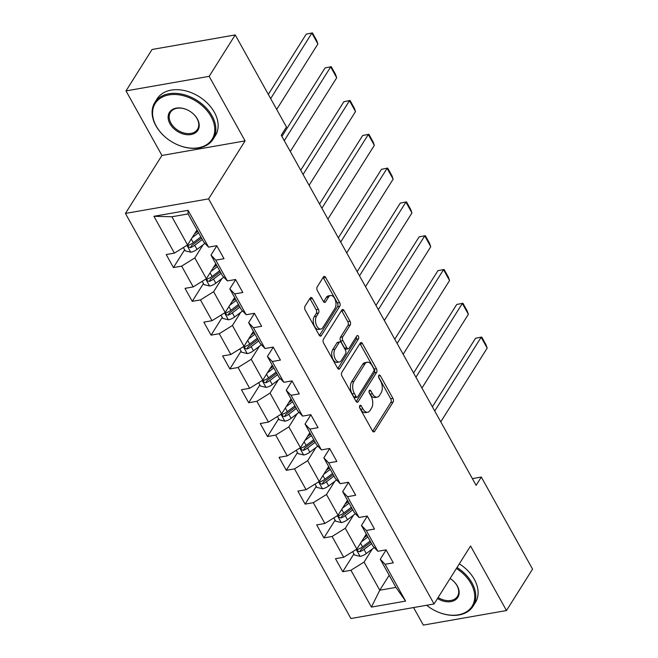 <?xml version="1.0" encoding="UTF-8"?>
<svg xmlns="http://www.w3.org/2000/svg" width="658" height="658" viewBox="0 0 658 658"><rect width="100%" height="100%" fill="white"/><g stroke="black" fill="none" stroke-linecap="round" stroke-linejoin="round"><path stroke-width="0.99" d="M359.778 405.649A1.892 1.061 80.1 0 0 359.885 408.273L372.461 430.867A2.706 1.513 80.1 0 0 373.95 431.903A2.706 1.513 80.1 0 0 374.673 431.368L393.097 402.096A2.706 1.513 80.1 0 0 392.933 398.345L380.357 375.751A1.892 1.061 80.1 0 0 379.321 375.027A1.892 1.061 80.1 0 0 378.819 375.397A1.892 1.061 80.1 0 0 378.926 378.029L380.554 380.949A8.653 4.853 80.1 0 1 381.064 392.958L379.534 395.4A8.653 4.853 80.1 0 1 377.24 397.119A8.653 4.853 80.1 0 1 372.469 393.797L370.841 390.877A1.892 1.061 80.1 0 0 369.796 390.145A1.892 1.061 80.1 0 0 369.294 390.523A1.892 1.061 80.1 0 0 369.409 393.147L371.038 396.075A8.653 4.853 80.1 0 1 371.548 408.083L370.01 410.518A8.653 4.853 80.1 0 1 367.715 412.245A8.653 4.853 80.1 0 1 362.953 408.922L361.324 405.994A1.892 1.061 80.1 0 0 360.28 405.27A1.892 1.061 80.1 0 0 359.778 405.649M312.394 298.518A2.706 1.513 80.1 0 0 310.905 297.482A2.706 1.513 80.1 0 0 310.189 298.016L305.024 306.233A2.706 1.513 80.1 0 0 305.18 309.984L319.146 335.078A2.706 1.513 80.1 0 0 320.635 336.115A2.706 1.513 80.1 0 0 321.351 335.572L339.775 306.307A2.706 1.513 80.1 0 0 339.618 302.548L325.652 277.462A2.706 1.513 80.1 0 0 324.164 276.426A2.706 1.513 80.1 0 0 323.448 276.96L317.205 286.88A2.706 1.513 80.1 0 0 317.362 290.63L323.341 301.372A2.706 1.513 80.1 0 0 324.83 302.409A2.706 1.513 80.1 0 0 325.546 301.874L328.638 296.955A7.238 4.055 80.1 0 1 330.563 295.516A7.238 4.055 80.1 0 1 335.309 300.015A7.238 4.055 80.1 0 1 334.971 308.331L322.848 327.594A7.238 4.055 80.1 0 1 320.923 329.033A7.238 4.055 80.1 0 1 316.177 324.534A7.238 4.055 80.1 0 1 316.514 316.218L318.538 313.011A2.706 1.513 80.1 0 0 318.373 309.26L312.394 298.518L310.148 298.913A2.706 1.513 80.1 0 0 309.885 298.51M245.089 140.894L209.162 76.344L235.227 34.923L152.072 49.482L126.007 90.903L161.934 155.453L125.439 213.439L208.594 198.881L245.089 140.894L161.934 155.453M413.569 607.556L423.341 625.1L506.487 610.542L470.56 545.984L434.066 603.97L208.594 198.881M506.487 610.542L532.561 569.121L481.319 477.058L472.362 478.629M235.227 34.923L286.469 126.994L281.262 135.277L476.104 485.341L481.319 477.058M341.831 372.362A2.706 1.513 80.1 0 0 341.987 376.113L355.953 401.199A2.706 1.513 80.1 0 0 357.442 402.244A2.706 1.513 80.1 0 0 358.158 401.701L376.582 372.436A2.706 1.513 80.1 0 0 376.425 368.677L362.459 343.591A2.706 1.513 80.1 0 0 360.971 342.555A2.706 1.513 80.1 0 0 360.255 343.089L341.831 372.362M337.554 368.143L323.588 343.048A2.706 1.513 80.1 0 1 323.423 339.298L341.847 310.025A2.706 1.513 80.1 0 1 342.563 309.49A2.706 1.513 80.1 0 1 344.06 310.527L350.031 321.26A2.706 1.513 80.1 0 1 350.196 325.019L342.719 336.888A2.706 1.513 80.1 0 0 342.884 340.638L346.848 347.761A2.706 1.513 80.1 0 0 348.337 348.798A2.706 1.513 80.1 0 0 349.053 348.263L356.833 335.901A1.892 1.061 80.1 0 1 357.335 335.531A1.892 1.061 80.1 0 1 358.577 336.707A1.892 1.061 80.1 0 1 358.487 338.878L339.758 368.636A2.706 1.513 80.1 0 1 339.043 369.179A2.706 1.513 80.1 0 1 337.554 368.143M125.439 213.439L350.911 618.528L434.066 603.97M184.627 249.793L173.441 267.559L181.649 266.12L193.222 286.913L185.021 288.352L192.251 301.348L200.46 299.916L212.032 320.709L203.832 322.149L211.062 335.144L219.262 333.705L230.843 354.506L222.634 355.937L229.872 368.941L238.073 367.501L249.653 388.294L241.445 389.733L248.683 402.729L256.883 401.298L268.456 422.091L260.255 423.53L267.493 436.525L275.694 435.086L287.266 455.887L279.066 457.318L286.296 470.322L294.504 468.883L306.077 489.675L297.877 491.115L305.106 504.11L313.315 502.679L324.887 523.472L316.687 524.911L323.917 537.907L332.117 536.467L343.698 557.268L335.49 558.7L342.728 571.703L350.928 570.264L371.425 607.087L405.591 601.108L395.943 587.388L380.275 559.226L386.114 549.948M173.441 267.559L166.211 254.556L174.411 253.124L153.914 216.293L188.073 210.313L208.57 247.145L216.778 245.705L224.008 258.701L215.808 260.14L227.38 280.933L235.589 279.502L242.818 292.497L234.618 293.929L246.191 314.73L254.391 313.29L261.629 326.294L253.429 327.725L265.001 348.526L273.202 347.087L280.44 360.082L272.231 361.522L283.812 382.314L292.012 380.883L299.25 393.879L291.042 395.31L302.622 416.111L310.823 414.672L318.061 427.667L309.852 429.106L321.425 449.899L329.633 448.468L336.863 461.464L328.663 462.903L340.235 483.696L348.444 482.256L355.674 495.26L347.473 496.691L359.046 517.492L367.246 516.053L374.484 529.048L366.284 530.488L377.856 551.281L386.057 549.849L393.295 562.845L385.094 564.284L405.591 601.108M215.808 263.743L206.382 278.712L194.809 257.92L203.075 244.792M216.827 245.804L210.988 255.09L222.56 275.883L227.38 280.933M194.809 257.92L181.649 266.12M206.382 278.712L193.222 286.913M215.808 260.14L210.988 255.09M234.618 297.539L225.192 312.509L213.62 291.716L221.886 278.581M235.638 279.601L229.798 288.878L241.371 309.679L246.191 314.73M213.62 291.716L200.46 299.916M225.192 312.509L212.032 320.709M234.618 293.929L229.798 288.878M253.429 331.328L244.003 346.305L232.422 325.504L240.688 312.377M254.449 313.389L248.609 322.675L260.181 343.468L265.001 348.526M232.422 325.504L219.262 333.705M244.003 346.305L230.843 354.506M253.429 327.725L248.609 322.675M272.231 365.124L262.813 380.094L251.233 359.301L259.499 346.174M273.259 347.185L267.419 356.471L278.992 377.264L283.812 382.314M251.233 359.301L238.073 367.501M262.813 380.094L249.653 388.294M272.231 361.522L267.419 356.471M291.042 398.921L281.616 413.89L270.043 393.097L278.309 379.962M292.07 380.982L286.222 390.26L297.803 411.061L302.622 416.111M270.043 393.097L256.883 401.298M281.616 413.89L268.456 422.091M291.042 395.31L286.222 390.26M309.852 432.709L300.426 447.687L288.854 426.886L297.12 413.759M310.88 414.77L305.032 424.056L316.613 444.849L321.425 449.899M288.854 426.886L275.694 435.086M300.426 447.687L287.266 455.887M309.852 429.106L305.032 424.056M328.663 466.506L319.237 481.475L307.664 460.682L315.93 447.555M329.691 448.567L323.843 457.845L335.416 478.646L340.235 483.696M307.664 460.682L294.504 468.883M319.237 481.475L306.077 489.675M328.663 462.903L323.843 457.845M347.473 500.302L338.048 515.272L326.475 494.479L334.741 481.343M348.493 482.363L342.654 491.641L354.226 512.434L359.046 517.492M326.475 494.479L313.315 502.679M338.048 515.272L324.887 523.472M347.473 496.691L342.654 491.641M366.284 534.09L356.858 549.068L345.286 528.267L353.543 515.14M367.304 516.152L361.464 525.438L373.037 546.23L377.856 551.281M345.286 528.267L332.117 536.467M356.858 549.068L343.698 557.268M366.284 530.488L361.464 525.438M389.191 575.248L379.765 590.226L364.088 562.064L372.354 548.928M364.088 562.064L350.928 570.264M395.943 587.388L379.765 590.226L371.425 607.087M385.094 564.284L380.275 559.226M209.162 76.344L126.007 90.903M208.57 247.145L203.758 242.086L188.081 213.924L171.903 216.762L187.571 244.924L196.997 229.946M188.073 210.313L188.081 213.924M171.903 216.762L153.914 216.293M187.571 244.924L174.411 253.124M366.333 534.189L364.096 537.75M353.905 553.937L342.728 571.703M347.531 500.401L345.286 503.962M335.095 520.149L323.917 537.907M328.72 466.604L326.475 470.166M316.284 486.352L305.106 504.11M309.91 432.808L307.664 436.369M297.482 452.556L286.296 470.322M291.099 399.019L288.862 402.581M278.671 418.768L267.493 436.525M272.289 365.223L270.051 368.784M259.861 384.971L248.683 402.729M253.478 331.426L251.241 334.988M241.05 351.175L229.872 368.941M234.676 297.638L232.43 301.2M222.239 317.386L211.062 335.144M215.865 263.842L213.62 267.403M203.429 283.59L192.251 301.348M197.055 230.053L194.809 233.606M359.548 407.236L360.699 409.317A8.653 4.853 80.1 0 0 365.47 412.632L367.715 412.245M377.24 397.119L374.986 397.514A8.653 4.853 80.1 0 1 370.224 394.191L369.064 392.119M372.732 431.27L390.844 402.49A2.706 1.513 80.1 0 0 390.688 398.74L378.589 376.993M356.225 401.61L374.336 372.831A2.706 1.513 80.1 0 0 374.18 369.072L360.214 343.986A2.706 1.513 80.1 0 0 359.942 343.583M356.085 396.585A1.892 1.061 80.1 0 0 357.13 397.317A1.892 1.061 80.1 0 0 357.631 396.939L373.802 371.244A1.892 1.061 80.1 0 0 373.686 368.62L371.976 365.535A8.653 4.853 80.1 0 0 367.205 362.213A8.653 4.853 80.1 0 0 364.91 363.932L353.856 381.5A8.653 4.853 80.1 0 0 354.366 393.5L356.085 396.585L353.839 396.98A1.892 1.061 80.1 0 0 354.884 397.712L357.13 397.317M367.205 362.213L364.96 362.607A8.653 4.853 80.1 0 0 362.665 364.326L364.91 363.932M353.839 396.98L352.12 393.895A8.653 4.853 80.1 0 1 351.611 381.887L362.665 364.326M348.337 348.798L346.092 349.192A2.706 1.513 80.1 0 1 344.595 348.156L340.63 341.033A2.706 1.513 80.1 0 1 340.474 337.283L347.942 325.414A2.706 1.513 80.1 0 0 347.786 321.655L341.806 310.921A2.706 1.513 80.1 0 0 341.543 310.518M337.817 368.546L356.241 339.273A1.892 1.061 80.1 0 0 356.233 336.855M334.971 349.209A7.238 4.055 80.1 0 0 334.634 357.516A7.238 4.055 80.1 0 0 339.38 362.015A7.238 4.055 80.1 0 0 341.296 360.584L345.573 353.79A2.706 1.513 80.1 0 0 345.409 350.04L341.444 342.917A2.706 1.513 80.1 0 0 339.956 341.88A2.706 1.513 80.1 0 0 339.24 342.415L334.971 349.209L332.718 349.595A7.238 4.055 80.1 0 0 332.389 357.911A7.238 4.055 80.1 0 0 337.135 362.41L339.38 362.015M339.956 341.88L337.71 342.275A2.706 1.513 80.1 0 0 336.995 342.81L339.24 342.415M332.718 349.595L336.995 342.81M320.923 329.033L318.678 329.428A7.238 4.055 80.1 0 1 313.932 324.929A7.238 4.055 80.1 0 1 314.269 316.613L316.284 313.405A2.706 1.513 80.1 0 0 316.128 309.655L310.148 298.913M330.563 295.516L328.309 295.911A7.238 4.055 80.1 0 0 326.393 297.342L328.638 296.955M323.604 301.775L326.393 297.342M319.418 335.481L337.529 306.702A2.706 1.513 80.1 0 0 337.373 302.943L323.407 277.857A2.706 1.513 80.1 0 0 323.136 277.454M352.655 551.684L354.489 554.99L360.189 556.364A7.304 3.183 -29.1 0 0 366.309 553.534L374.246 547.497M434.732 411.02L481.154 337.274L487.183 348.107L440.761 421.852M361.398 541.855L367.863 536.936M475.537 338.261L481.73 337.044L475.537 338.261L432.388 406.8M363.866 537.923L367.065 535.497M370.15 541.049L362.566 546.814A7.304 3.183 150.9 0 1 358.265 549.15L357.491 549.734L357.607 551.017L359.712 551.749A7.304 3.183 -29.1 0 0 364.014 549.422L371.597 543.648M370.799 542.208L362.319 548.665A3.718 1.62 150.9 0 1 361.217 549.372L359.712 551.749M481.73 337.044L485.949 344.627L487.183 348.107M427.198 605.73A34.438 24.239 32.2 0 1 427.157 605.697A34.438 24.239 32.2 0 1 426.614 605.27A33.616 23.655 -147.8 0 0 427.248 605.771A33.616 23.655 -147.8 0 0 435.028 610.665A33.616 23.655 -147.8 0 0 467.83 610.871A33.616 23.655 -147.8 0 0 471.038 583.58A33.616 23.655 -147.8 0 0 456.405 568.479M457.022 567.492A34.438 24.239 32.2 0 1 472.025 582.972A34.438 24.239 32.2 0 1 473.077 606.232A34.438 24.239 32.2 0 1 435.127 610.714A34.438 24.239 32.2 0 1 435.078 610.69M450.105 578.489A16.804 11.828 32.2 0 1 451.807 579.69A16.804 11.828 32.2 0 1 457.326 585.982A16.804 11.828 32.2 0 1 455.097 600.063A16.804 11.828 32.2 0 1 437.496 598.509M438.121 597.522A15.981 11.244 -147.8 0 0 457.458 596.403A15.981 11.244 -147.8 0 0 456.965 585.604A15.981 11.244 -147.8 0 0 451.758 579.657M459.317 563.84A34.438 24.239 32.2 0 1 474.319 579.32A34.438 24.239 32.2 0 1 475.372 602.588L473.077 606.232M156.25 126.139A33.616 23.655 -147.8 0 0 167.288 138.723A33.616 23.655 -147.8 0 0 175.069 143.617A33.616 23.655 -147.8 0 0 207.879 143.822A33.616 23.655 -147.8 0 0 211.086 116.54A33.616 23.655 -147.8 0 0 168.958 94.908A33.616 23.655 -147.8 0 0 156.25 126.139M167.247 138.69A34.438 24.239 32.2 0 1 167.198 138.657A34.438 24.239 32.2 0 1 155.888 125.76A34.438 24.239 32.2 0 1 154.827 102.492A34.438 24.239 32.2 0 1 182.776 94.357A34.438 24.239 32.2 0 1 212.073 115.923A34.438 24.239 32.2 0 1 213.126 139.192A34.438 24.239 32.2 0 1 175.176 143.674A34.438 24.239 32.2 0 1 175.118 143.65M169.953 123.737A16.804 11.828 32.2 0 1 171.557 110.1A16.804 11.828 32.2 0 1 187.958 110.199A16.804 11.828 32.2 0 1 191.848 112.65A16.804 11.828 32.2 0 1 197.375 118.942A16.804 11.828 32.2 0 1 191.017 134.553A16.804 11.828 32.2 0 1 169.953 123.737M188.015 110.223A15.981 11.244 -147.8 0 0 170.455 112.329A15.981 11.244 -147.8 0 0 170.94 123.128A15.981 11.244 -147.8 0 0 184.536 133.13A15.981 11.244 -147.8 0 0 197.499 129.355A15.981 11.244 -147.8 0 0 197.013 118.563A15.981 11.244 -147.8 0 0 191.807 112.608M154.827 102.492L157.122 98.848A34.438 24.239 32.2 0 1 185.071 90.714A34.438 24.239 32.2 0 1 214.368 112.279A34.438 24.239 32.2 0 1 215.421 135.548L213.126 139.192M333.845 517.887L335.679 521.194L341.387 522.575A7.304 3.183 -29.1 0 0 347.498 519.738L355.435 513.701M415.93 377.223L462.344 303.486L468.373 314.31L421.959 388.055M342.588 508.058L349.053 503.14M456.726 304.465L462.919 303.248L456.726 304.465L413.578 373.012M345.063 504.135L348.255 501.7M351.347 507.252L343.756 513.026A7.304 3.183 150.9 0 1 339.462 515.362L338.681 515.938L338.796 517.221L340.91 517.961A7.304 3.183 -29.1 0 0 345.203 515.625L352.795 509.851M351.989 508.42L343.509 514.869A3.718 1.62 150.9 0 1 342.407 515.576L340.91 517.961M462.919 303.248L467.139 310.831L468.373 314.31M315.034 484.099L316.876 487.405L322.576 488.779A7.304 3.183 -29.1 0 0 328.687 485.949L336.625 479.912M397.119 343.435L443.533 269.69L449.562 280.522L403.148 354.259M323.777 474.262L330.242 469.343M437.915 270.677L444.109 269.459L437.915 270.677L394.775 339.215M326.253 470.338L329.444 467.912M332.537 473.464L324.953 479.23A7.304 3.183 150.9 0 1 320.652 481.566L319.87 482.141L319.985 483.433L322.099 484.165A7.304 3.183 -29.1 0 0 326.401 481.829L333.984 476.063M333.178 474.624L324.698 481.08A3.718 1.62 150.9 0 1 323.596 481.779L322.099 484.165M444.109 269.459L448.328 277.034L449.562 280.522M296.223 450.302L298.066 453.609L303.766 454.982A7.304 3.183 -29.1 0 0 309.877 452.153L317.814 446.116M378.309 309.638L424.723 235.893L430.751 246.725L384.338 320.471M304.967 440.473L311.431 435.555M419.105 236.88L425.298 235.663L419.105 236.88L375.965 305.419M307.442 436.542L310.634 434.115M313.726 439.667L306.143 445.441A7.304 3.183 150.9 0 1 301.841 447.769L301.068 448.353L301.175 449.636L303.289 450.368A7.304 3.183 -29.1 0 0 307.59 448.04L315.174 442.266M314.376 440.827L305.888 447.284A3.718 1.62 150.9 0 1 304.786 447.991L303.289 450.368M425.298 235.663L429.518 243.246L430.751 246.725M277.413 416.514L279.255 419.812L284.955 421.194A7.304 3.183 -29.1 0 0 291.066 418.356L299.003 412.319M359.498 275.842L405.92 202.105L411.949 212.937L365.527 286.674M286.164 406.677L292.629 401.758M400.294 203.083L406.488 201.866L400.294 203.083L357.154 271.631M288.632 402.754L291.823 400.319M294.916 405.871L287.332 411.645A7.304 3.183 150.9 0 1 283.03 413.981L282.257 414.556L282.372 415.84L284.478 416.58A7.304 3.183 -29.1 0 0 288.78 414.244L296.363 408.47M295.565 407.039L287.077 413.487A3.718 1.62 150.9 0 1 285.975 414.195L284.478 416.58M406.488 201.866L410.707 209.45L411.949 212.937M258.602 382.717L260.445 386.024L266.145 387.397A7.304 3.183 -29.1 0 0 272.264 384.568L280.201 378.531M340.688 242.054L387.11 168.308L393.139 179.141L346.717 252.886M267.354 372.88L273.818 367.962M381.492 169.295L387.685 168.078L381.492 169.295L338.344 237.834M269.821 368.957L273.012 366.531M276.105 372.083L268.522 377.848A7.304 3.183 150.9 0 1 264.22 380.184L263.447 380.76L263.562 382.051L265.668 382.783A7.304 3.183 -29.1 0 0 269.969 380.447L277.553 374.682M276.755 373.242L268.267 379.699A3.718 1.62 150.9 0 1 267.173 380.398L265.668 382.783M387.685 168.078L391.905 175.653L393.139 179.141M239.8 348.921L241.634 352.227L247.334 353.609A7.304 3.183 -29.1 0 0 253.453 350.772L261.391 344.734M321.877 208.257L368.299 134.512L374.328 145.344L327.906 219.089M248.543 339.092L255.008 334.174M362.681 135.499L368.875 134.281L362.681 135.499L319.533 204.046M251.011 335.161L254.21 332.734M257.294 338.286L249.711 344.06A7.304 3.183 150.9 0 1 245.409 346.388L244.636 346.972L244.751 348.255L246.857 348.987A7.304 3.183 -29.1 0 0 251.159 346.659L258.742 340.885M257.944 339.446L249.464 345.902A3.718 1.62 150.9 0 1 248.362 346.61L246.857 348.987M368.875 134.281L373.094 141.865L374.328 145.344M220.989 315.133L222.823 318.431L228.523 319.813A7.304 3.183 -29.1 0 0 234.643 316.975L242.58 310.938M303.075 174.46L349.488 100.723L355.517 111.556L309.104 185.293M229.732 305.296L236.197 300.377M343.871 101.702L350.064 100.485L343.871 101.702L300.722 170.249M232.2 301.372L235.399 298.938M238.492 304.49L230.9 310.263A7.304 3.183 150.9 0 1 226.607 312.599L225.826 313.175L225.941 314.458L228.046 315.198A7.304 3.183 -29.1 0 0 232.348 312.863L239.931 307.097M239.134 305.657L230.654 312.106A3.718 1.62 150.9 0 1 229.552 312.813L228.046 315.198M350.064 100.485L354.284 108.068L355.517 111.556M202.179 281.336L204.013 284.643L209.721 286.016A7.304 3.183 -29.1 0 0 215.832 283.187L223.769 277.15M284.264 140.672L330.678 66.927L336.707 77.759L290.293 151.504M210.922 271.499L217.387 266.58M325.06 67.914L331.254 66.697L325.06 67.914L281.912 136.453M213.398 267.576L216.589 265.149M219.682 270.701L212.098 276.467A7.304 3.183 150.9 0 1 207.796 278.803L207.015 279.379L207.13 280.67L209.244 281.402A7.304 3.183 -29.1 0 0 213.537 279.066L221.129 273.3M220.323 271.861L211.843 278.318A3.718 1.62 150.9 0 1 210.741 279.017L209.244 281.402M331.254 66.697L335.473 74.272L336.707 77.759M183.368 247.54L185.211 250.846L190.91 252.228A7.304 3.183 -29.1 0 0 197.022 249.39L204.959 243.353M270.668 98.593L311.867 33.13L317.896 43.963L276.697 109.425M192.111 237.711L198.576 232.792M306.25 34.117L312.443 32.9L306.25 34.117L268.324 94.382M194.587 233.779L197.778 231.353M200.871 236.905L193.287 242.679A7.304 3.183 150.9 0 1 188.986 245.006L188.213 245.59L188.32 246.873L190.433 247.614A7.304 3.183 -29.1 0 0 194.735 245.278L202.319 239.504M201.512 238.064L193.033 244.521A3.718 1.62 150.9 0 1 191.93 245.228L190.433 247.614M312.443 32.9L316.663 40.483L317.896 43.963M360.699 409.317L362.953 408.922M369.064 391.189L370.841 390.877M370.224 394.191L372.469 393.797M378.58 376.063L380.357 375.751M390.688 398.74L392.933 398.345M390.844 402.49L393.097 402.096M373.094 431.64L374.673 431.368M359.548 406.307L361.324 405.994M360.214 343.986L362.459 343.591M374.18 369.072L376.425 368.677M374.336 372.831L376.582 372.436M356.587 401.98L358.158 401.701M351.611 381.887L353.856 381.5M352.12 393.895L354.366 393.5M341.806 310.921L344.06 310.527M347.786 321.655L350.031 321.26M347.942 325.414L350.196 325.019M340.474 337.283L342.719 336.888M340.63 341.033L342.884 340.638M344.595 348.156L346.848 347.761M356.241 339.273L358.487 338.878M338.179 368.916L339.758 368.636M316.128 309.655L318.373 309.26M316.284 313.405L318.538 313.011M314.269 316.613L316.514 316.218M323.975 302.145L325.546 301.874M323.407 277.857L325.652 277.462M337.373 302.943L339.618 302.548M337.529 306.702L339.775 306.307M319.78 335.851L321.351 335.572M356.225 549.463L360.049 556.331M364.014 549.422L366.309 553.534M360.551 543.195L362.566 546.814M337.414 515.666L341.239 522.542M345.203 515.625L347.498 519.738M341.741 509.399L343.756 513.026M318.604 481.87L322.428 488.746M326.401 481.829L328.687 485.949M322.93 475.611L324.953 479.23M299.793 448.082L303.618 454.949M307.59 448.04L309.877 452.153M304.128 441.814L306.143 445.441M280.982 414.285L284.815 421.161M288.78 414.244L291.066 418.356M285.317 408.018L287.332 411.645M262.18 380.489L266.005 387.365M269.969 380.447L272.264 384.568M266.506 374.229L268.522 377.848M243.37 346.7L247.194 353.568M251.159 346.659L253.453 350.772M247.696 340.433L249.711 344.06M224.559 312.904L228.384 319.78M232.348 312.863L234.643 316.975M228.885 306.636L230.9 310.263M205.748 279.107L209.573 285.983M213.537 279.066L215.832 283.187M210.075 272.848L212.098 276.467M186.938 245.319L190.762 252.195M194.735 245.278L197.022 249.39M191.264 239.051L193.287 242.679"/></g></svg>
